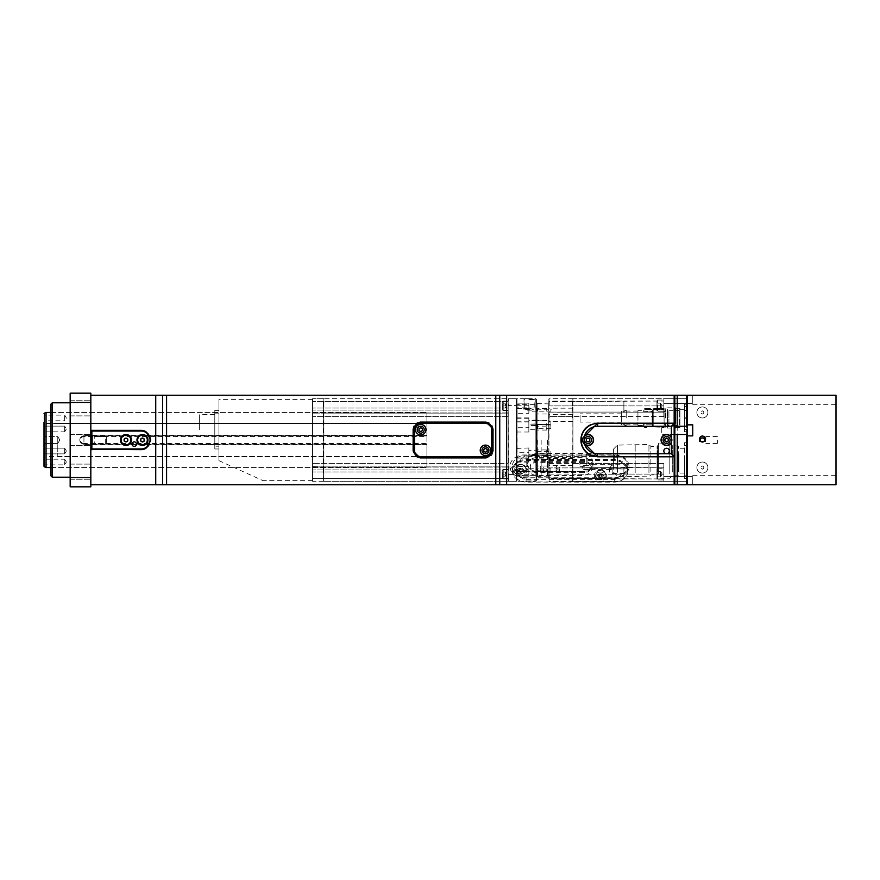 <?xml version="1.0" encoding="UTF-8"?>
<svg xmlns="http://www.w3.org/2000/svg" width="880" height="880" viewBox="0 0 880 880"><rect width="100%" height="100%" fill="white"/><g stroke="black" fill="none" stroke-linecap="round" stroke-linejoin="round"><path stroke-width="0.66" stroke-dasharray="4.4 3.3" d="M705.837 440L705.837 436.557L705.837 440M717.343 440L717.343 443.443L717.343 440M537.108 423.401L537.108 426.162L537.108 423.401M546.744 423.401L546.744 426.162L546.744 423.401M537.108 411.257L537.108 408.496L537.108 411.257M546.744 411.257L546.744 408.496L546.744 411.257M537.108 456.599L537.108 453.838L537.108 456.599M546.744 456.599L546.744 453.838L546.744 456.599M537.108 468.743L537.108 471.504L537.108 468.743M546.744 468.743L546.744 471.504L546.744 468.743M537.108 452.705L537.108 449.944L537.108 452.705M546.744 452.705L546.744 449.944L546.744 452.705M537.108 427.295L537.108 430.056L537.108 427.295M546.744 427.295L546.744 430.056L546.744 427.295M516.45 408.661L516.45 403.161L516.45 408.661L516.45 403.161L516.45 408.661L528.847 408.661L528.847 403.161L528.847 408.661L516.45 408.661M528.847 408.188L528.847 403.634L528.847 408.188M516.45 476.839L516.45 471.339L516.45 476.839L516.45 471.339L516.45 476.839L528.847 476.839L528.847 471.339L528.847 476.839L516.45 476.839M528.847 476.366L528.847 471.812L528.847 476.366M528.847 476.839L528.847 471.339L528.847 476.839M528.847 408.661L528.847 403.161L528.847 408.661M529.529 398.673L524.018 398.673L529.529 398.673M529.529 409.695L524.018 409.695L529.529 409.695M580.085 415.041L580.085 422.092L580.085 415.041M621.401 415.041L621.401 422.092L621.401 415.041M679.943 426.734L679.943 409.189L679.943 426.734L679.25 425.535L679.25 410.388L679.25 425.535L667.502 425.535L667.249 410.96L666.996 423.324L667.502 425.535L666.974 423.071L667.458 425.194L668.921 425.194L668.921 410.729L668.921 425.194M666.974 412.852L667.458 410.729L666.974 412.852M679.943 409.189L679.25 410.388L668.921 410.729M679.943 420.695L679.943 408.32L679.943 420.695M675.807 420.695L675.807 408.32L675.807 420.695M675.807 409.431L675.807 428.087L675.807 409.431M667.546 409.431L667.546 428.087L667.546 409.431M667.546 410.025L667.546 427.603L667.546 410.025M665.83 417.967L665.83 408.32L665.83 417.967M665.434 417.967L665.434 411.554L665.434 417.967M621.401 417.967L621.401 411.411L621.401 417.967M664.103 408.32L661.76 408.32L664.103 408.32L664.103 426.074L653.224 426.074L652.531 425.304L653.224 426.074L664.103 426.074L664.103 409.849L653.224 409.849L652.531 410.619L652.531 425.304L652.531 410.619L653.224 409.849L664.103 409.849L664.103 408.342L644.127 408.727L643.61 411.719L652.113 411.719L652.113 424.204L652.531 410.619L652.531 425.304L652.531 411.246L643.61 411.719L643.61 410.663L637.934 410.663L637.934 425.26L637.934 410.663M626.219 417.967L626.219 410.388L626.219 417.967M623.469 424.787L625.614 425.403L623.469 424.787M623.469 411.136L625.614 410.52L623.469 411.136M637.934 417.967L637.934 411.07L637.934 417.967M652.113 424.204L643.61 424.204L643.61 425.26L644.105 426.305L643.61 424.204L652.113 424.204M664.103 427.306L664.103 426.525L644.105 426.305L644.655 427.581L644.369 426.525L664.103 426.525L664.103 427.603L661.76 426.778L647.02 426.778L664.103 427.306M664.103 421.762L664.103 411.554L664.103 421.762M643.61 411.719L644.369 408.617L644.105 409.618L664.103 409.398L644.369 409.398L644.369 408.617L643.61 411.719M661.76 408.342L664.103 408.617L661.76 409.145L647.02 409.145L661.76 408.716L647.02 409.145L647.02 408.32L644.127 408.749L647.02 408.32M664.103 427.581L661.76 427.603L664.103 427.581M647.02 427.306L644.369 427.306L647.02 427.306M647.02 427.581L644.655 427.603L647.02 427.581M659.384 409.145L658.383 408.87L659.417 408.87M659.725 409.145L660.737 408.87L659.725 409.145M660.869 426.778L658.042 426.778L660.869 426.778M658.042 409.145L660.869 408.87L658.042 409.145M659.34 427.053L658.383 426.778L659.34 427.053M660.583 427.053L659.725 426.778L660.583 427.053M623.469 411.279L624.844 411.279L623.469 411.279M623.469 424.644L624.844 424.644L623.469 424.644M57.772 440L57.772 456.533L57.772 440M426.91 440L426.91 412.456L426.91 440M50.886 440L50.886 412.456L50.886 440M93.588 444.136L106.667 444.136L106.667 435.864L92.895 435.864L92.895 444.136L92.895 435.864L106.667 435.864L106.667 444.136L93.588 444.136L94.27 443.443L105.292 443.443L105.985 444.136M142.483 442.233L142.483 442.233A2.233 2.233 0 0 0 144.716 440A2.233 2.233 0 0 0 142.483 437.767A2.233 2.233 0 0 0 140.25 440A2.233 2.233 0 0 0 142.483 442.233M125.95 442.233L125.95 442.233A2.233 2.233 0 0 0 128.183 440A2.233 2.233 0 0 0 125.95 437.767A2.233 2.233 0 0 0 123.717 440A2.233 2.233 0 0 0 125.95 442.233M105.292 443.443L105.292 436.557L94.27 436.557L94.27 443.443M105.985 435.864L105.292 436.557M94.27 436.557L93.588 435.864M142.483 442.167A2.167 2.167 0 0 1 140.613 438.922A2.167 2.167 0 0 1 144.353 438.922A2.167 2.167 0 0 1 142.483 442.167M50.886 475.816L50.886 404.184M52.261 402.809L52.261 477.191M70.169 440L70.169 477.191L70.169 440M70.169 402.435L70.169 393.173L90.827 393.173L90.827 402.435L70.169 402.435L70.169 477.565L90.827 477.565L90.827 402.435M90.827 477.565L90.827 486.827L70.169 486.827L70.169 477.565M70.169 471.68L70.169 479.259L70.169 471.68M70.169 408.32L70.169 415.899L70.169 408.32M90.827 440L90.827 434.489L90.827 440M90.827 471.68L90.827 464.101L90.827 471.68M90.827 408.32L90.827 400.741L90.827 408.32M90.827 449.647L90.827 395.23L90.827 484.77L90.827 449.647L92.213 449.647L91.52 448.954L91.52 431.046L92.213 430.353L141.108 430.353L145.926 431.651A9.647 9.647 0 0 1 145.926 448.349L141.108 449.647L92.213 449.647M90.827 430.353L92.213 430.353M131.989 444.136A2.233 2.233 0 0 0 134.222 446.369A2.233 2.233 0 0 0 136.455 444.136A2.233 2.233 0 0 0 134.222 441.903A2.233 2.233 0 0 0 131.989 444.136M147.994 440A5.511 5.511 0 0 0 139.733 435.226A5.511 5.511 0 0 0 139.733 444.774A5.511 5.511 0 0 0 147.994 440M142.483 444.818A4.818 4.818 0 0 1 138.303 437.591A4.818 4.818 0 0 1 146.663 437.591A4.818 4.818 0 0 1 142.483 444.818M140.767 440.99L142.483 441.991L144.21 440.99L144.21 439.01L142.483 438.009L140.767 439.01L140.767 440.99M131.461 440A5.511 5.511 0 0 0 123.2 435.226A5.511 5.511 0 0 0 123.2 444.774A5.511 5.511 0 0 0 131.461 440M125.95 444.818A4.818 4.818 0 0 1 121.781 437.591A4.818 4.818 0 0 1 130.13 437.591A4.818 4.818 0 0 1 125.95 444.818M90.827 395.23L686.554 395.23L686.554 484.77L674.157 484.77L674.157 395.23M166.584 395.23L166.584 484.77L90.827 484.77M674.157 484.77L166.584 484.77M495.781 484.77L495.781 395.23M524.018 456.588L509.971 469.227L524.018 479.611L614.933 479.611L628.98 469.227L614.933 456.588L524.018 456.588L524.018 454.96A14.047 11.506 0 0 0 509.971 466.466A14.047 11.506 0 0 0 524.018 477.972L614.933 477.972A14.047 11.506 0 0 0 628.98 466.466A14.047 11.506 0 0 0 614.933 454.96L524.018 454.96M674.85 395.23L674.85 484.77M591.261 424.479A16.808 16.808 0 0 1 597.707 423.192L674.157 423.192M674.157 456.808L597.707 456.808A16.808 16.808 0 0 1 591.261 455.521M672.782 456.533L597.707 456.533A16.533 16.533 0 0 1 581.185 440A16.533 16.533 0 0 1 597.707 423.467L672.782 423.467L674.157 424.853L674.157 455.147L672.782 456.533M592.559 464.277L611.49 464.277A2.75 2.255 180 0 1 612.172 464.211L627.737 464.211A13.772 11.286 0 0 0 614.24 455.18L526.086 455.18A13.772 11.286 0 0 0 512.314 466.466A13.772 11.286 0 0 0 526.086 477.752L614.24 477.752A13.772 11.286 0 0 0 627.737 468.721L612.172 468.721A2.75 2.255 180 0 1 611.49 468.655L592.559 468.655A11.022 9.031 0 0 0 592.889 466.466A11.022 9.031 0 0 0 592.559 464.277A11.022 9.031 0 0 0 581.867 457.435L537.79 457.435A11.022 9.031 0 0 0 526.779 466.466A11.022 9.031 0 0 0 537.79 475.497L581.867 475.497A11.022 9.031 0 0 0 592.559 468.655L590.216 468.655L590.282 469.557L584.628 469.557L584.628 465.421L590.282 465.421L590.216 464.277L592.559 464.277M627.737 464.211L627.737 468.556L627.033 468.952L612.172 468.952L612.172 464.607L609.422 468.446L610.599 469.612L612.172 469.117L611.49 468.655M627.033 468.952A13.09 10.714 -0 0 0 614.24 460.493L526.086 460.493A13.09 10.714 -0 0 0 513.007 471.207A13.09 10.714 -0 0 0 526.086 481.921L614.24 481.921A13.09 10.714 -0 0 0 627.033 473.462L627.737 473.066A13.772 11.286 180 0 1 614.24 482.097L526.086 482.097A13.772 11.286 180 0 1 512.314 470.811A13.772 11.286 180 0 1 526.086 459.525L614.24 459.525A13.772 11.286 180 0 1 627.737 468.556M612.172 468.721L612.172 473.462A2.75 2.255 180 0 1 612.172 468.952M612.172 473.462L627.033 473.462M520.575 466.411A5.852 4.796 -0 0 0 514.723 471.207A5.852 4.796 -0 0 0 520.575 476.003A5.852 4.796 -0 0 0 526.427 471.207A5.852 4.796 -0 0 0 520.575 466.411M600.468 472.054A5.852 4.796 -0 0 0 594.616 476.85A5.852 4.796 -0 0 0 600.468 481.646A5.852 4.796 -0 0 0 606.32 476.85A5.852 4.796 -0 0 0 600.468 472.054M543.62 471.207A1.694 1.386 -0 0 0 540.232 471.207A1.694 1.386 -0 0 0 543.62 471.207L543.62 467.489A1.694 1.386 180 0 1 540.232 467.489A1.694 1.386 180 0 1 543.62 467.489M559.46 471.207A1.694 1.386 -0 0 0 556.072 471.207A1.694 1.386 -0 0 0 559.46 471.207L559.46 467.489A1.694 1.386 180 0 1 556.072 467.489A1.694 1.386 180 0 1 559.46 467.489M556.072 471.207L556.072 467.489M540.232 471.207L540.232 467.489M600.468 470.074A5.852 4.796 180 0 1 606.32 474.87A5.852 4.796 180 0 1 600.468 479.666A5.852 4.796 180 0 1 594.616 474.87A5.852 4.796 180 0 1 600.468 470.074M600.468 470.58A5.236 4.29 -0 0 0 595.232 474.87A5.236 4.29 -0 0 0 595.419 476.014A5.236 4.29 -0 0 0 600.468 479.16A5.236 4.29 -0 0 0 605.517 476.014A5.236 4.29 -0 0 0 600.468 470.58M600.468 473.759A3.476 2.849 0 0 0 596.992 476.608A3.476 2.849 0 0 0 600.468 479.457A3.476 2.849 0 0 0 603.944 476.608A3.476 2.849 0 0 0 600.468 473.759M598.741 475.794L598.741 477.422L600.468 478.236L602.184 477.422L602.184 475.794L600.468 474.98L598.741 475.794L598.741 474.771L601.326 474.364A1.727 1.408 0 0 0 598.741 475.585L598.741 474.771M600.468 474.98L600.468 473.957M602.184 475.794L602.184 475.585A1.727 1.408 0 0 0 601.326 474.364L602.184 474.771M602.184 477.422L602.184 476.399L601.326 476.806A1.727 1.408 0 0 0 602.184 475.585L602.184 476.399M600.468 478.236L599.61 476.806A1.727 1.408 0 0 0 601.326 476.806L600.468 477.213M598.741 477.422L598.741 475.585A1.727 1.408 0 0 0 599.61 476.806L598.741 476.399M520.575 464.431A5.852 4.796 180 0 1 526.427 469.227A5.852 4.796 180 0 1 520.575 474.023A5.852 4.796 180 0 1 514.723 469.227A5.852 4.796 180 0 1 520.575 464.431M520.575 464.948A5.236 4.29 -0 0 0 515.339 469.227A5.236 4.29 -0 0 0 515.537 470.371A5.236 4.29 -0 0 0 520.575 473.517A5.236 4.29 -0 0 0 525.624 470.371A5.236 4.29 -0 0 0 520.575 464.948M611.49 464.277L612.172 464.211M590.216 468.655A6.193 5.082 180 0 1 584.628 471.548L536.415 471.548A6.193 5.082 180 0 1 530.222 466.466A6.193 5.082 180 0 1 536.415 461.384L584.628 461.384A6.193 5.082 180 0 1 590.216 464.277M584.628 465.421A2.53 2.068 -0 0 0 584.628 469.557M590.282 469.557A6.193 5.082 180 0 1 584.628 472.571L536.415 472.571A6.193 5.082 180 0 1 530.222 467.489A6.193 5.082 180 0 1 536.415 462.418L584.628 462.418A6.193 5.082 180 0 1 590.282 465.421M627.737 473.066L627.737 468.721M581.867 471.537A11.022 9.031 0 0 0 592.889 462.517A11.022 9.031 0 0 0 581.867 453.486L537.79 453.486A11.022 9.031 0 0 0 526.779 462.517A11.022 9.031 0 0 0 537.79 471.537L581.867 471.537L581.867 475.497M493.031 428.978L493.031 451.022A6.886 6.886 0 0 1 486.145 457.908L420.024 457.908A6.886 6.886 0 0 1 413.138 451.022L413.138 428.978A6.886 6.886 0 0 1 420.024 422.092L486.145 422.092A6.886 6.886 0 0 1 493.031 428.978M420.717 422.785L485.452 422.785A6.886 6.886 0 0 1 492.338 429.671L492.338 450.329A6.886 6.886 0 0 1 485.452 457.215L420.717 457.215A6.886 6.886 0 0 1 413.831 450.329L413.831 429.671A6.886 6.886 0 0 1 420.717 422.785M674.157 426.228L674.157 434.489L661.76 434.489L661.76 426.228L661.76 434.489L674.157 434.489L674.157 426.228L661.76 426.228L674.157 426.228M677.226 395.23L677.226 484.77M674.85 434.489L687.247 434.489M677.226 426.228L686.554 426.228M687.247 435.864L687.247 484.077L687.247 395.923L687.247 424.853L692.747 424.853L692.747 435.864L687.247 435.864L687.247 424.853M692.747 475.673L836 475.673L836 484.77L692.747 484.77L692.747 475.673L692.747 484.77L687.247 484.77L687.247 395.23L692.747 395.23L692.747 404.327L692.747 395.23M687.247 475.816L687.247 442.75L687.247 475.816L684.486 475.816L684.486 442.75L684.486 478.566L684.486 475.816L687.247 475.816M687.247 406.439L687.247 431.717L687.247 404.206L687.247 406.439L684.486 406.439L684.486 418.726L687.247 418.726M687.247 476.443L687.247 398.673L687.247 476.443L663.828 476.443L663.828 463.463L572.913 463.463L572.913 412.104L572.913 463.463L663.828 463.463L663.828 481.327L663.828 476.443L687.247 476.443M836 475.673L836 395.23M707.905 412.456A5.511 5.511 0 0 0 699.633 407.682A5.511 5.511 0 0 0 699.633 417.219A5.511 5.511 0 0 0 707.905 412.456A5.511 5.511 0 0 0 699.633 407.682A5.511 5.511 0 0 0 699.633 417.219A5.511 5.511 0 0 0 707.905 412.456M707.905 467.544A5.511 5.511 0 0 0 699.633 462.781A5.511 5.511 0 0 0 699.633 472.318A5.511 5.511 0 0 0 707.905 467.544A5.511 5.511 0 0 0 699.633 462.781A5.511 5.511 0 0 0 699.633 472.318A5.511 5.511 0 0 0 707.905 467.544M703.769 411.653L703.769 413.248L702.394 414.04L701.019 413.248L701.019 411.653L702.394 410.861L703.769 411.653L702.394 410.861L701.019 411.653L701.019 413.248L702.394 414.04L703.769 413.248L703.769 411.653M687.247 403.557L663.828 403.557L663.828 398.673L572.913 398.673L572.913 401.522L572.913 398.673L663.828 398.673L663.828 416.537L663.828 403.557L687.247 403.557M663.828 416.537L572.913 416.537L663.828 416.537L663.828 398.673L663.828 401.038L572.913 401.522L572.913 412.104L623.887 412.104L572.913 412.104L623.887 412.104L572.913 412.104L572.913 401.522L623.887 401.038L623.887 405.911L623.887 401.038L663.828 401.038L663.828 412.797L623.887 412.797L623.887 405.911L623.887 412.797L623.887 412.104L623.887 412.797L663.828 412.797L663.828 416.537M663.828 467.203L663.828 463.463L663.828 467.203L572.913 467.896L572.913 463.463L572.913 467.896L623.887 467.896L623.887 467.203L623.887 474.089L623.887 467.203L663.828 467.203L663.828 474.089L663.828 467.203L623.887 467.203L663.828 467.203M663.828 478.962L663.828 474.089L663.828 478.962L572.913 478.478L572.913 481.327L663.828 481.327L663.828 478.962L663.828 481.327L572.913 481.327L572.913 467.896L623.887 467.896L572.913 467.896L572.913 478.478L623.887 478.962L623.887 474.089L623.887 478.962L663.828 478.962M663.828 479.941L663.828 468.237L663.828 479.941L663.828 468.237L663.828 479.941L657.624 479.941L663.828 479.941M656.942 479.259L656.942 468.919L656.942 479.259L657.624 479.941L657.624 468.237L657.624 479.941L657.624 468.237L657.624 479.941L656.942 479.259L656.942 468.919L656.942 479.259M656.942 476.839L656.942 471.339L656.942 476.839L656.942 474.089L660.385 474.089L660.385 471.339L656.942 471.339L656.942 474.089L656.942 471.339L660.385 471.339L660.385 474.089L656.942 474.089L656.942 476.839L660.385 476.839L660.385 474.089L660.385 476.839L656.942 476.839L660.385 476.839L660.385 471.339L660.385 476.839L656.942 476.839M663.828 411.763L663.828 400.059L663.828 411.763L663.828 400.059L663.828 411.763L657.624 411.763L663.828 411.763M656.942 411.081L656.942 400.741L656.942 411.081L657.624 411.763L657.624 400.059L657.624 411.763L657.624 400.059L657.624 411.763L656.942 411.081L656.942 400.741L656.942 411.081M656.942 408.661L656.942 403.161L656.942 408.661L656.942 405.911L660.385 405.911L660.385 403.161L656.942 403.161L656.942 405.911L656.942 403.161L660.385 403.161L660.385 405.911L656.942 405.911L656.942 408.661L660.385 408.661L660.385 405.911L660.385 408.661L656.942 408.661L660.385 408.661L660.385 403.161L660.385 408.661L656.942 408.661M687.247 398.673L663.828 398.673L687.247 398.673M663.828 412.797L623.887 412.797L663.828 412.797M687.247 481.327L663.828 481.327L687.247 481.327M687.247 484.077L686.554 484.77M687.247 395.923L686.554 395.23M699.633 438.625L699.633 441.375M705.144 441.375L705.144 438.625M684.486 410.421L687.247 410.421M684.486 418.726L684.486 424.171L687.247 424.171M684.486 424.171L684.486 430.254L687.247 430.254M684.486 430.254L684.486 431.717L687.247 431.717M684.486 431.717L684.486 429.484L687.247 429.484M684.486 429.484L684.486 425.502L687.247 425.502M684.486 425.502L684.486 417.197L687.247 417.197M684.486 417.197L684.486 411.752L687.247 411.752M684.486 411.752L684.486 405.669L687.247 405.669M684.486 405.669L684.486 404.206L687.247 404.206M684.486 404.206L684.486 406.439M684.486 423.808L684.486 409.695L684.486 423.808M679.943 423.808L679.943 409.695L679.943 423.808M684.486 460.658L684.486 473.055L684.486 460.658M687.247 442.75L684.486 442.75L687.247 442.75M687.247 478.566L684.486 478.566L687.247 478.566M678.975 460.658L678.975 473.055L678.975 460.658M678.975 454.091L678.975 469.403L678.975 454.091M666.578 453.772A2.75 2.75 0 0 0 668.965 449.647A2.75 2.75 0 0 0 664.191 449.647A2.75 2.75 0 0 0 666.578 453.772M584.628 444.301A5.511 5.511 0 0 0 593.505 440.924A5.511 5.511 0 0 0 583.242 437.338M586.344 440.99L588.071 441.991L589.787 440.99L589.787 439.01L588.071 438.009L586.344 439.01L586.344 440.99M666.578 445.511A5.511 5.511 0 0 0 671.781 438.185A5.511 5.511 0 0 0 661.111 440.616A5.511 5.511 0 0 0 666.578 445.511M418.99 430.661L420.717 431.662L422.433 430.661L422.433 428.681L420.717 427.68L418.99 428.681L418.99 430.661M623.887 474.782L623.887 467.896L623.887 478.478L623.887 474.782L572.913 474.782L623.887 474.782M623.887 401.522L623.887 412.104L623.887 401.522M572.913 478.335L572.913 463.397L572.913 478.335L549.087 478.478L549.087 481.327L572.638 481.327L572.638 478.478L549.087 478.478L549.087 467.896L572.638 467.896L549.087 467.896L572.638 467.896L549.087 467.896L549.087 463.463L572.638 463.463L572.638 467.896L572.913 412.379L572.913 463.397L548.812 463.397L549.087 474.089L572.638 474.089L572.913 481.041L549.087 481.327L549.087 474.089L572.638 474.089L572.638 467.896L572.913 478.335M572.913 412.379L572.913 398.959L572.913 412.379L549.087 412.104L572.638 412.104L549.087 412.104L572.638 412.104L572.638 416.537L572.638 405.911L572.913 412.379M572.913 401.665L549.087 401.522L548.812 398.959L549.087 405.911L572.638 405.911L572.638 401.522L548.812 401.665L549.087 398.673L572.638 398.673L572.913 405.911L549.087 405.911L549.087 398.673L572.638 398.673L572.913 401.665M548.812 405.911L548.812 412.379L548.812 405.911M548.812 412.379L549.087 416.537L572.913 416.603L548.812 416.603L548.812 412.379L548.812 474.089L549.087 412.104M548.812 478.335L548.812 474.089L548.812 478.335M548.812 475.332L548.812 478.852L548.812 475.332M548.812 462.077L548.812 465.597L548.812 462.077M548.812 404.668L548.812 401.148L548.812 404.668M548.812 417.923L548.812 414.403L548.812 417.923M548.812 440L548.812 403.909L548.812 440M547.437 440L547.437 475.948L547.437 440M541.156 440L541.156 476.773L541.156 440M536.833 450.461L537.108 403.535L537.108 476.465L537.108 450.175L537.515 451.363L550.88 451.363L550.88 454.949L537.515 454.949L537.108 456.071L528.847 455.796L528.847 458.216L528.847 447.975L528.847 450.461L537.108 450.175M537.108 470.965L537.108 468.094L537.515 468.809L550.88 468.809L550.88 471.02L537.515 470.745L537.108 471.438L537.108 468.534M537.515 470.745L537.515 468.809M549.23 417.923L549.23 414.821L549.23 417.923M572.506 417.923L572.506 414.821L572.506 417.923M572.913 417.923L572.913 414.403L572.913 417.923M549.23 404.668L549.23 401.566L549.23 404.668M572.506 404.668L572.506 401.566L572.506 404.668M572.913 404.668L572.913 401.148L572.913 404.668M549.23 462.077L549.23 465.179L549.23 462.077M572.506 462.077L572.506 465.179L572.506 462.077M572.913 462.077L572.913 465.597L572.913 462.077M549.23 475.332L549.23 478.434L549.23 475.332M572.506 475.332L572.506 478.434L572.506 475.332M572.913 475.332L572.913 478.852L572.913 475.332M537.108 455.07L537.108 459.976L537.515 458.865L550.88 458.865L550.88 455.51L537.108 455.07L537.108 459.283L537.515 455.51M537.108 424.611L537.108 429.825L537.515 428.637L550.88 428.637L550.88 425.051L537.108 424.611L537.108 429.099M536.833 429.539L537.108 423.918L528.847 424.204L528.847 421.784L528.847 432.025L528.847 429.539L537.108 429.825M537.515 425.051L537.515 428.637M516.45 432.025L516.45 474.43L516.45 432.025M537.108 454.377L528.847 454.652L528.847 452.276L517.132 452.276L516.45 404.877L516.45 475.123L516.45 431.607M550.88 458.865L550.88 455.51M528.847 452.276L528.847 462.11L528.847 459.657L537.108 459.91M528.847 461.725L517.132 461.725L517.132 474.43L516.45 475.123M537.108 471.295L517.132 472.175L517.132 474.43L516.45 474.43L516.45 405.57L516.45 481.327L516.45 474.43L508.453 474.43L508.453 481.327L508.178 398.959L508.178 481.041L508.178 474.43L516.45 474.43M550.88 468.809L550.88 471.02L537.108 471.438M528.847 472.175L528.847 466.719L528.847 468.27L537.108 468.094M528.847 466.719L517.132 466.719L517.132 458.051L528.847 458.051M528.847 447.975L516.45 448.393M528.847 427.724L528.847 417.89L528.847 420.343L550.88 421.135L550.88 424.49L537.515 424.49L537.108 425.623L528.847 425.348L528.847 427.724L517.132 427.724L517.132 447.975M537.108 424.93L537.108 420.717L537.515 424.49M528.847 418.275L517.132 418.275L517.132 405.57L516.45 404.877M528.847 421.784L516.45 421.784L517.132 421.949L517.132 413.281L528.847 413.281L528.847 411.73L537.108 411.906L537.515 411.191L550.88 411.191L550.88 409.255L537.515 409.255L528.847 408.837L528.847 407.825L517.132 407.825L516.45 398.673L516.45 405.57L508.453 405.57L508.453 398.673L508.178 405.57L516.45 405.57M550.88 411.191L550.88 408.98L551.232 409.827L550.88 408.98L537.515 408.98L537.515 411.191M517.132 421.949L528.847 421.949M528.847 432.025L517.132 432.025M550.88 451.363L550.88 454.949M537.515 454.949L537.515 451.363M550.88 421.135L550.88 424.49M537.515 409.255L537.108 411.466M528.847 429.539L528.847 424.193L536.833 424.193M536.833 471.163L536.833 468.27M528.847 468.27L528.847 471.163M516.45 467.423L517.132 466.719M517.132 472.175L516.45 472.714M517.132 427.724L516.45 427.218M528.847 458.216L517.132 458.051M516.45 412.577L517.132 413.281M517.132 452.276L516.45 452.782M516.45 461.945L517.132 461.725M517.132 407.825L516.45 407.286M516.45 418.055L517.132 418.275M528.847 454.652L528.847 459.657M536.833 454.652L536.833 459.657M537.108 440L537.108 476.773L537.108 440M537.108 425.623L537.108 420.09M537.108 408.705L537.108 411.906M536.415 440L536.415 402.534L536.415 440M536.415 399.234L536.415 404.811L535.865 398.673L517 398.673L517 404.602L517 398.673L536.415 399.234M536.415 475.189L536.415 404.811L536.415 480.766L536.415 475.189L517 475.398L517 404.602L517 481.327L517 475.398L535.865 475.398L535.865 404.602L517 404.602L535.865 404.602L535.865 398.673L535.865 481.327L536.415 480.766L517 481.327L535.865 481.327L536.415 475.189M536.415 404.811L535.865 404.602L536.415 404.811M529.529 399.509L534.215 399.509L529.529 399.509M529.529 407.924L534.215 410.179L524.843 410.179L529.529 407.924M516.45 399.234L516.45 480.766L516.45 399.234M516.45 398.673L508.453 398.673L508.178 401.434L508.178 398.673L323.884 398.673L323.884 481.327L323.884 398.673L323.334 466.169L312.587 466.169L312.587 398.673L312.587 466.389L323.334 466.169L323.884 481.327L323.609 401.434L323.609 481.041L323.334 466.169L312.587 466.169L323.334 466.169L323.334 413.831L312.587 413.831L323.334 413.831L312.587 413.831L323.334 413.831L323.334 398.673L312.587 398.673L516.45 398.673M516.45 481.327L508.453 481.327L516.45 481.327M508.178 415.382L508.178 401.434L508.178 415.382M508.178 410.729L508.178 401.093L508.178 410.729L508.178 401.093L508.178 410.729L503.217 410.729L508.178 410.729M508.178 466.169L508.178 464.618L508.178 467.082L508.178 466.169L323.334 466.169L508.178 466.169M508.178 481.041L508.178 467.082L508.178 481.041M508.178 478.907L508.178 469.271L508.178 478.907L508.178 469.271L508.178 478.907L503.217 478.907L508.178 478.907M502.667 478.357L502.667 469.821L503.217 478.907L503.217 469.271L503.217 478.907L503.217 469.271L503.217 478.907L502.667 469.821L502.667 478.357M502.667 476.157L502.667 472.021L502.667 476.157L502.667 474.089L505.428 474.089L505.428 472.021L502.667 472.021L502.667 474.089L502.667 472.021L505.428 472.021L505.428 474.089L502.667 474.089L502.667 476.157L505.428 476.157L505.428 474.089L505.428 476.157L502.667 476.157L505.428 476.157L505.428 472.021L505.428 476.157L502.667 476.157M502.667 410.179L502.667 401.643L503.217 410.729L503.217 401.093L503.217 410.729L503.217 401.093L503.217 410.729L502.667 401.643L502.667 410.179M502.667 407.979L502.667 403.843L502.667 407.979L502.667 405.911L505.428 405.911L505.428 403.843L502.667 403.843L502.667 405.911L502.667 403.843L505.428 403.843L505.428 405.911L502.667 405.911L502.667 407.979L505.428 407.979L505.428 405.911L505.428 407.979L502.667 407.979L505.428 407.979L505.428 403.843L505.428 407.979L502.667 407.979M508.178 413.831L323.334 413.831L508.178 413.831M508.178 463.419L508.178 416.581L508.178 464.618L508.178 463.419L312.587 463.419L508.178 463.419M508.178 481.327L323.884 481.327L508.178 481.327M323.334 481.327L312.587 481.327L312.587 478.566L312.587 481.327L323.334 481.327M312.587 478.566L312.587 466.389L312.587 478.566L323.334 478.566L312.587 478.566M312.587 409.101L312.587 466.389L312.587 409.101M312.587 470.899L312.587 480.634L312.587 470.899M218.933 460.658L263.01 480.634L218.933 460.658L218.933 399.366L218.933 460.658M218.933 446.193L218.933 410.388L218.933 446.193L214.797 446.193L214.797 410.388L214.797 448.954L214.797 446.193L218.933 446.193M214.797 429.671L214.797 414.513L214.797 429.671M218.933 410.388L214.797 410.388L218.933 410.388M218.933 448.954L214.797 448.954L218.933 448.954M199.65 429.671L199.65 414.513L199.65 429.671M516.45 404.811L517 404.602L516.45 404.811M516.45 475.189L517 475.398L516.45 475.189M516.45 480.766L517 481.327L516.45 480.766M678.425 467.225L678.425 451.913L678.425 467.225M678.425 471.515L678.425 446.193L678.425 471.515M677.743 471.988L677.743 445.577L677.743 471.988M672.287 471.988L672.287 445.577L672.287 471.988M669.812 473.847L669.812 443.102L669.812 473.847M658.46 473.847L658.46 443.102L658.46 473.847M657.767 473.33L657.767 443.784L657.767 473.33M657.767 468.16L657.767 450.67L657.767 468.16M657.074 468.16L657.074 450.67L657.074 468.16M657.074 471.361L657.074 446.402L657.074 471.361M650.881 471.361L650.881 446.402L650.881 471.361M648.945 472.813L648.945 444.477L648.945 472.813M635.173 472.813L635.173 444.477L635.173 472.813M613.415 469.249L613.415 449.229L613.415 469.249M613.415 465.938L613.415 453.64L613.415 465.938M586.828 465.938L586.828 453.64L586.828 465.938M586.828 464.904L586.828 455.015L586.828 464.904M579.942 464.904L579.942 455.015L579.942 464.904M703.769 466.752L703.769 468.347L702.394 469.139L701.019 468.347L701.019 466.752L702.394 465.96L703.769 466.752L702.394 465.96L701.019 466.752L701.019 468.347L702.394 469.139L703.769 468.347L703.769 466.752M124.234 439.01L124.234 440.99L125.95 441.991L127.677 440.99L127.677 439.01L126.819 438.504L125.95 438.009L124.234 439.01M125.95 442.167A2.167 2.167 0 0 1 124.08 438.922A2.167 2.167 0 0 1 127.831 438.922A2.167 2.167 0 0 1 125.95 442.167M483.736 449.339L483.736 451.319L485.452 452.32L487.179 451.319L487.179 449.339L485.452 448.338L483.736 449.339M664.862 439.01L664.862 440.99L666.578 441.991L668.305 440.99L668.305 439.01L667.447 438.504L666.578 438.009L664.862 439.01M520.575 468.116A3.476 2.849 0 0 0 517.099 470.965A3.476 2.849 0 0 0 520.575 473.814A3.476 2.849 0 0 0 524.051 470.965A3.476 2.849 0 0 0 520.575 468.116M518.859 470.151L518.859 471.779L520.575 472.593L522.302 471.779L522.302 470.151L520.575 469.337L518.859 470.151L518.859 469.128L520.575 468.314L522.302 469.128L522.302 470.756L520.575 471.57L518.859 470.756L518.859 469.128M518.859 471.779L518.859 470.756M520.575 472.593L520.575 471.57M522.302 471.779L522.302 470.756M522.302 470.151L522.302 469.128M520.575 469.337L520.575 468.314M518.859 469.942A1.727 1.408 0 0 0 522.302 469.942A1.727 1.408 0 0 0 518.859 469.942M505.428 403.843L502.667 403.843L505.428 403.843M502.667 405.911L505.428 405.911L502.667 405.911M505.428 472.021L502.667 472.021L505.428 472.021M502.667 474.089L505.428 474.089L502.667 474.089M660.385 403.161L656.942 403.161L660.385 403.161M656.942 405.911L660.385 405.911L656.942 405.911M660.385 471.339L656.942 471.339L660.385 471.339M656.942 474.089L660.385 474.089L656.942 474.089M528.847 413.281L528.847 407.825M528.847 411.73L528.847 408.837M536.833 408.837L536.833 411.73M528.847 420.343L528.847 425.348M550.88 428.637L550.88 425.051M536.833 425.348L536.833 420.343M528.847 450.461L528.847 455.807L536.833 455.807M537.108 455.389L537.108 450.901M700.326 440A2.068 2.068 0 0 0 702.394 442.068A2.068 2.068 0 0 0 704.462 440A2.068 2.068 0 0 0 702.394 437.932A2.068 2.068 0 0 0 700.326 440M426.91 444.543L83.941 444.136L83.941 435.864L426.91 435.457L83.941 435.457L83.941 444.543L426.91 444.543L426.91 467.544L426.91 435.457M83.941 443.443A3.443 3.443 0 0 1 80.498 440A3.443 3.443 0 0 1 83.941 436.557L426.91 436.557L426.91 435.864L83.941 435.864A4.136 4.136 0 0 0 79.816 440A4.136 4.136 0 0 0 83.941 444.136L426.91 444.136L426.91 443.443L83.941 443.443L83.941 444.543M426.91 436.557L426.91 443.443M57.772 456.533L426.91 456.533L426.91 423.467L426.91 456.533L46.068 456.533L46.068 423.467L46.068 456.533L44 457.721L44 422.279L44 457.721M44 466.312L44 422.279L46.068 423.467L426.91 423.467L57.772 423.467M44 420.805L44 415.118L44 420.805L64.658 420.805L64.658 415.118L64.658 420.805L66.374 417.967L64.658 415.118L44 415.118M46.068 412.456L46.068 467.544M44 431.827L44 426.129L44 431.827L44 426.129L64.658 426.129L64.658 431.827L64.658 426.129L64.658 431.827L44 431.827L64.658 431.827L64.658 426.129L44 426.129M44 464.882L44 459.195L64.658 459.195L64.658 464.882L64.658 459.195L66.374 462.033L64.658 464.882L44 464.882M44 453.871L44 448.173L44 453.871L44 448.173L44 453.871L64.658 453.871L64.658 448.173L64.658 453.871L64.658 448.173L64.658 453.871L44 453.871M44 443.443L44 436.557L44 443.443L44 436.557L44 443.443L57.772 443.443L57.772 436.557L57.772 443.443L57.772 436.557L57.772 443.443L44 443.443M59.84 440L57.772 443.443L59.84 440L57.772 436.557L44 436.557L57.772 436.557L59.84 440M66.374 451.022L64.658 453.871L66.374 451.022L64.658 448.173L44 448.173L64.658 448.173L66.374 451.022M66.374 428.978L64.658 431.827L66.374 428.978L64.658 426.129L66.374 428.978M653.224 409.849L653.224 426.074L653.224 409.849M637.934 425.26L643.61 425.26L644.655 427.603L647.02 427.603M644.105 426.305L644.105 427.097L644.105 426.305M162.624 395.23L162.624 484.77M506.627 395.23L506.627 484.77M524.018 479.611L524.018 477.972M614.24 455.18L614.24 460.493M526.086 455.18L526.086 460.493M526.086 477.752L526.086 481.921M614.24 477.752L614.24 481.921M584.628 461.384L584.628 462.418M584.628 471.548L584.628 472.571M536.415 461.384L536.415 462.418M536.415 471.548L536.415 472.571M614.933 479.611L614.933 477.972M614.933 456.588L614.933 454.96M581.867 457.435L581.867 453.486M537.79 457.435L537.79 453.486M537.79 475.497L537.79 471.537M499.741 484.77L499.741 395.23M155.738 484.77L155.738 395.23M687.247 476.498L692.747 476.498M687.247 403.502L692.747 403.502M692.747 404.327L836 404.327M663.828 405.911L623.887 405.911L663.828 405.911M663.828 474.089L623.887 474.089L663.828 474.089M687.247 445.511L684.486 445.511L687.247 445.511M572.913 405.218L623.887 405.218L572.913 405.218M548.68 440L548.68 404.052L548.68 440M537.383 440L537.383 476.773L537.383 440M508.178 401.434L312.587 401.434L508.178 401.434M508.178 408.034L312.587 408.034L508.178 408.034M508.178 410.069L312.587 410.069L508.178 410.069M508.178 412.918L312.587 412.918L508.178 412.918M508.178 416.581L312.587 416.581L508.178 416.581M508.178 467.082L312.587 467.082L508.178 467.082M508.178 469.931L312.587 469.931L508.178 469.931M508.178 471.966L312.587 471.966L508.178 471.966M508.178 478.566L323.334 478.566L508.178 478.566M218.933 413.138L214.797 413.138L218.933 413.138M617.397 472.351L617.397 445.093L617.397 472.351M83.941 436.557L83.941 435.457M83.941 435.864A4.136 4.136 0 0 0 79.816 440A4.136 4.136 0 0 0 83.941 444.136M44.451 413.039L44.451 466.961M717.343 436.557L705.837 436.557M717.343 443.443L705.837 443.443M546.744 420.651L537.108 420.651M546.744 426.162L537.108 426.162M546.744 408.496L537.108 408.496M546.744 414.007L537.108 414.007M546.744 453.838L537.108 453.838M546.744 459.349L537.108 459.349M546.744 465.993L537.108 465.993M546.744 471.504L537.108 471.504M546.744 449.944L537.108 449.944M546.744 455.455L537.108 455.455M546.744 424.545L537.108 424.545M546.744 430.056L537.108 430.056M528.847 403.161L516.45 403.161L528.847 403.161M528.847 471.339L516.45 471.339L528.847 471.339M535.04 409.695L535.04 398.673L534.215 399.509L534.215 410.179M524.018 409.695L524.018 398.673L524.843 399.509L524.843 410.179M621.401 413.831L580.085 413.831M621.401 422.092L580.085 422.092M675.807 427.603L679.943 427.603M675.807 408.32L679.943 408.32M667.546 428.087L675.807 428.087M667.546 407.836L675.807 407.836M664.103 424.369L665.434 424.369L665.83 427.603L667.546 427.603M664.103 411.554L665.434 411.554L665.83 408.32L667.546 408.32M621.401 424.512L622.094 424.644M624.844 424.644L626.219 425.535M621.401 411.411L622.094 411.279M624.844 411.279L626.219 410.388M637.934 411.07L626.219 411.07M637.934 424.853L626.219 424.853M664.103 427.603L661.76 427.603M50.886 467.544L426.91 467.544L50.886 467.544M50.886 412.456L426.91 412.456L50.886 412.456M70.169 445.511L90.827 445.511L70.169 445.511M70.169 434.489L90.827 434.489L70.169 434.489M70.169 479.259L90.827 479.259L70.169 479.259M70.169 464.101L90.827 464.101L70.169 464.101M70.169 415.899L90.827 415.899L70.169 415.899M70.169 400.741L90.827 400.741L70.169 400.741M509.971 469.227L509.971 466.466M594.616 474.87L594.616 476.85M606.32 474.87L606.32 476.85M595.419 476.014L605.517 476.014M514.723 469.227L514.723 471.207M526.427 469.227L526.427 471.207M610.599 469.612L584.628 469.612A2.75 2.75 0 0 1 582.648 468.787M609.422 471.207L609.422 468.446M530.222 466.466L530.222 467.489M512.314 466.466L512.314 470.811M628.98 469.227L628.98 466.466M592.889 466.466L592.889 462.517M526.779 466.466L526.779 462.517M657.624 468.237L663.828 468.237L657.624 468.237L656.942 468.919L657.624 468.237M662.222 474.089L660.627 471.339L662.222 474.089L660.627 476.839L662.222 474.089M657.624 400.059L663.828 400.059L657.624 400.059L656.942 400.741L657.624 400.059M662.222 405.911L660.627 403.161L662.222 405.911L660.627 408.661L662.222 405.911M679.943 426.228L684.486 426.228M679.943 409.695L684.486 409.695M684.486 448.261L678.975 448.261M684.486 473.055L678.975 473.055M548.812 463.397L548.812 467.731M548.812 476.091L537.108 476.498L537.108 403.502L548.812 403.909M572.913 414.403L548.812 414.403M572.913 421.432L548.812 421.432M572.913 401.148L548.812 401.148M572.913 408.177L548.812 408.177M572.913 458.568L548.812 458.568M572.913 465.597L548.812 465.597M572.913 471.823L548.812 471.823M572.913 478.852L548.812 478.852M528.847 471.845L537.108 472.12M528.847 474.254L516.45 474.254M528.847 462.11L516.45 462.11M537.108 459.976L528.847 459.701M537.108 403.227L536.415 402.534M537.108 476.773L536.415 477.466M503.217 469.271L508.178 469.271L503.217 469.271M506.803 474.089L505.615 472.021L506.803 474.089L505.615 476.157L506.803 474.089M503.217 401.093L508.178 401.093L503.217 401.093M506.803 405.911L505.615 403.843L506.803 405.911L505.615 407.979L506.803 405.911M312.587 399.366L218.933 399.366M312.587 480.634L263.01 480.634M214.797 414.513L199.65 414.513M214.797 444.818L199.65 444.818M678.425 469.403L678.975 469.403M678.425 451.913L678.975 451.913M678.425 446.193L672.287 445.577L669.812 443.102L658.46 443.102L657.767 443.784M678.425 475.123L677.743 475.75L672.287 475.75L669.812 478.225L658.46 478.225L657.767 477.532M657.074 470.646L657.767 470.646M657.074 450.67L657.767 450.67M613.415 472.098L617.397 476.223L648.945 476.85L650.881 474.914L657.074 474.914M613.415 449.229L617.397 445.093L648.945 444.477L650.881 446.402L657.074 446.402M586.828 467.687L613.415 467.687M586.828 453.64L613.415 453.64M579.942 466.312L586.828 466.312M579.942 455.015L586.828 455.015M515.537 470.371L525.624 470.371M528.847 405.746L516.45 405.746M537.108 407.88L528.847 408.155M528.847 417.89L516.45 417.89M537.108 420.024L528.847 420.299"/><path stroke-width="1.32" d="M52.261 402.809L50.886 404.184L50.886 475.816L52.261 477.191L52.261 402.809L70.169 402.809M70.169 477.565L70.169 486.827L90.827 486.827L90.827 477.565L70.169 477.565L70.169 402.435L90.827 402.435L90.827 477.565M90.827 402.435L90.827 393.173L70.169 393.173L70.169 402.435M90.827 430.353L92.213 430.353L91.52 431.046L91.861 449.295L91.861 430.705M91.861 449.295L141.108 449.647A9.647 9.647 0 0 0 145.926 448.349L150.744 440L145.926 431.651A9.647 9.647 0 0 0 141.108 430.353L92.213 430.353M92.213 431.046L141.108 431.046A8.954 8.954 0 0 1 150.062 440A8.954 8.954 0 0 1 141.108 448.954L92.213 448.954M136.455 444.136A2.233 2.233 0 0 1 133.1 446.061A2.233 2.233 0 0 1 133.1 442.2A2.233 2.233 0 0 1 136.455 444.136M147.994 440A5.511 5.511 0 0 1 139.733 444.774A5.511 5.511 0 0 1 139.733 435.226A5.511 5.511 0 0 1 147.994 440M131.461 440A5.511 5.511 0 0 1 123.2 444.774A5.511 5.511 0 0 1 123.2 435.226A5.511 5.511 0 0 1 131.461 440M142.483 444.818A4.818 4.818 0 0 1 138.303 437.591A4.818 4.818 0 0 1 146.663 437.591A4.818 4.818 0 0 1 142.483 444.818M140.767 440.99L140.767 439.01L142.483 438.009L144.21 439.01L144.21 440.99L142.483 441.991L140.767 440.99M141.625 441.496A1.727 1.727 0 0 1 141.625 438.504A1.727 1.727 0 0 1 144.21 440A1.727 1.727 0 0 1 141.625 441.496M92.213 449.647L90.827 449.647M674.85 395.23L674.85 426.261L677.226 426.228L677.226 395.23L90.827 395.23M677.226 395.23L686.554 395.23L686.554 426.228L687.247 426.228L687.247 434.489L686.554 434.489L686.554 484.77L677.226 484.77L677.226 434.489L686.554 434.489M90.827 484.77L677.226 484.77M495.781 395.23L495.781 484.77M166.584 484.77L166.584 395.23M493.031 428.978L493.031 451.022L486.145 457.908L420.024 457.908L413.138 451.022L413.138 428.978L420.024 422.092L486.145 422.092L493.031 428.978M674.157 484.77L674.157 456.808L674.85 456.808L597.707 456.808L580.91 440L597.707 423.192L674.85 423.192L674.157 423.192L674.157 395.23M591.261 455.521A16.808 16.808 0 0 1 591.261 424.479M584.628 435.699A13.772 13.772 0 0 1 597.707 426.228L597.707 423.467A16.533 16.533 0 0 0 581.185 440A16.533 16.533 0 0 0 597.707 456.533L672.782 456.533L674.157 455.147L674.157 424.853L672.782 423.467L597.707 423.467A16.533 16.533 0 0 0 581.185 440A16.533 16.533 0 0 0 597.707 456.533L597.707 453.772A13.772 13.772 0 0 1 584.628 444.301L584.628 435.699A5.511 5.511 0 0 1 593.263 438.174A5.511 5.511 0 0 1 584.628 444.301A5.511 5.511 0 0 1 583.242 437.338M677.226 434.489L674.85 434.489L674.85 484.77M674.85 426.261L674.85 434.489M675.708 426.228L687.247 426.228L687.247 424.853L692.747 424.853L692.747 435.864L687.247 435.864L687.247 434.489M687.247 484.077L686.554 484.77M692.747 395.23L836 395.23L687.247 395.23L687.247 424.853M687.247 435.864L687.247 484.77L836 484.77L836 395.23M699.633 441.375L699.853 437.569L702.394 435.864L704.935 437.569L705.144 441.375L699.633 441.375L705.144 441.375M687.247 395.923L686.554 395.23M705.144 438.625L704.341 436.678L702.394 435.864L700.447 436.678L699.633 438.625M673.464 424.16L671.407 426.228L671.407 442.662A5.511 5.511 0 0 1 661.144 440.924A5.511 5.511 0 0 1 671.407 437.338M671.407 442.662L671.407 453.772L673.464 455.84M671.407 453.772L666.578 453.772A2.75 2.75 0 0 1 664.191 449.647A2.75 2.75 0 0 1 668.965 449.647A2.75 2.75 0 0 1 666.578 453.772L597.707 453.772M588.071 445.236A5.236 5.236 0 0 1 582.835 440A5.236 5.236 0 0 1 588.071 434.764A5.236 5.236 0 0 1 593.307 440A5.236 5.236 0 0 1 588.071 445.236M588.071 443.476A3.476 3.476 0 0 1 584.595 440A3.476 3.476 0 0 1 588.071 436.524A3.476 3.476 0 0 1 591.547 440A3.476 3.476 0 0 1 588.071 443.476M586.344 440.99L586.344 439.01L588.071 438.009L589.787 439.01L589.787 440.99L588.071 441.991L586.344 440.99M587.213 441.496A1.727 1.727 0 0 1 587.213 438.504A1.727 1.727 0 0 1 589.787 440A1.727 1.727 0 0 1 587.213 441.496M666.578 445.236A5.236 5.236 0 0 1 661.342 440A5.236 5.236 0 0 1 666.578 434.764A5.236 5.236 0 0 1 671.814 440A5.236 5.236 0 0 1 666.578 445.236M420.717 423.467L420.717 422.785A6.886 6.886 0 0 0 413.831 429.671L413.831 450.329A6.886 6.886 0 0 0 420.717 457.215L485.452 457.215A6.886 6.886 0 0 0 492.338 450.329L492.338 429.671A6.886 6.886 0 0 0 485.452 422.785L420.717 422.785A6.886 6.886 0 0 0 413.831 429.671L414.513 429.671A6.193 6.193 0 0 1 420.717 423.467L485.452 423.467A6.193 6.193 0 0 1 491.656 429.671L491.656 450.329A6.193 6.193 0 0 1 485.452 456.533L485.452 457.215A6.886 6.886 0 0 0 492.338 450.329L491.656 450.329M420.717 434.907A5.236 5.236 0 0 1 415.481 429.671A5.236 5.236 0 0 1 420.717 424.435A5.236 5.236 0 0 1 425.953 429.671A5.236 5.236 0 0 1 420.717 434.907M485.452 455.565A5.236 5.236 0 0 1 480.216 450.329A5.236 5.236 0 0 1 485.452 445.093A5.236 5.236 0 0 1 490.688 450.329A5.236 5.236 0 0 1 485.452 455.565M420.717 433.147A3.476 3.476 0 0 1 417.241 429.671A3.476 3.476 0 0 1 420.717 426.195A3.476 3.476 0 0 1 424.193 429.671A3.476 3.476 0 0 1 420.717 433.147M418.99 430.661L418.99 428.681L420.717 427.68L422.433 428.681L422.433 430.661L420.717 431.662L418.99 430.661M419.859 431.156A1.727 1.727 0 0 1 419.859 428.175A1.727 1.727 0 0 1 422.433 429.671A1.727 1.727 0 0 1 419.859 431.156M125.95 444.818A4.818 4.818 0 0 1 121.781 437.591A4.818 4.818 0 0 1 130.13 437.591A4.818 4.818 0 0 1 125.95 444.818M124.234 440.99L124.234 439.01L125.95 438.009L127.677 439.01L127.677 440.99L125.95 441.991L124.234 440.99M124.234 440A1.727 1.727 0 0 1 126.819 438.504A1.727 1.727 0 0 1 126.819 441.496A1.727 1.727 0 0 1 124.234 440M485.452 453.805A3.476 3.476 0 0 1 481.976 450.329A3.476 3.476 0 0 1 485.452 446.853A3.476 3.476 0 0 1 488.928 450.329A3.476 3.476 0 0 1 485.452 453.805M483.736 451.319L483.736 449.339L485.452 448.338L487.179 449.339L487.179 451.319L485.452 452.32L483.736 451.319M483.736 450.329A1.727 1.727 0 0 1 486.31 448.844A1.727 1.727 0 0 1 486.31 451.825A1.727 1.727 0 0 1 483.736 450.329M666.578 443.476A3.476 3.476 0 0 1 663.102 440A3.476 3.476 0 0 1 666.578 436.524A3.476 3.476 0 0 1 670.054 440A3.476 3.476 0 0 1 666.578 443.476M664.862 440.99L664.862 439.01L666.578 438.009L668.305 439.01L668.305 440.99L666.578 441.991L664.862 440.99M664.862 440A1.727 1.727 0 0 1 667.447 438.504A1.727 1.727 0 0 1 667.447 441.496A1.727 1.727 0 0 1 664.862 440M700.326 440A2.068 2.068 0 0 0 702.394 442.068A2.068 2.068 0 0 0 704.462 440A2.068 2.068 0 0 0 702.394 437.932A2.068 2.068 0 0 0 700.326 440M44 422.279L44 466.312L46.068 467.544L46.068 412.456L44 413.688M44 426.129L44 431.827M44 459.195L44 464.882M141.108 430.353L141.108 431.046M141.108 449.647L141.108 448.954M162.624 484.77L162.624 395.23M499.741 395.23L499.741 484.77M506.627 484.77L506.627 395.23M155.738 395.23L155.738 484.77M597.707 426.228L671.407 426.228M414.513 450.329L413.831 450.329A6.886 6.886 0 0 0 420.717 457.215L420.717 456.533A6.193 6.193 0 0 1 414.513 450.329L414.513 429.671M491.656 429.671L492.338 429.671A6.886 6.886 0 0 0 485.452 422.785L485.452 423.467M485.452 456.533L420.717 456.533M44.451 466.961L44.451 413.039M52.261 477.191L70.169 477.191M50.886 412.456L46.068 412.456M50.886 467.544L46.068 467.544"/></g></svg>
